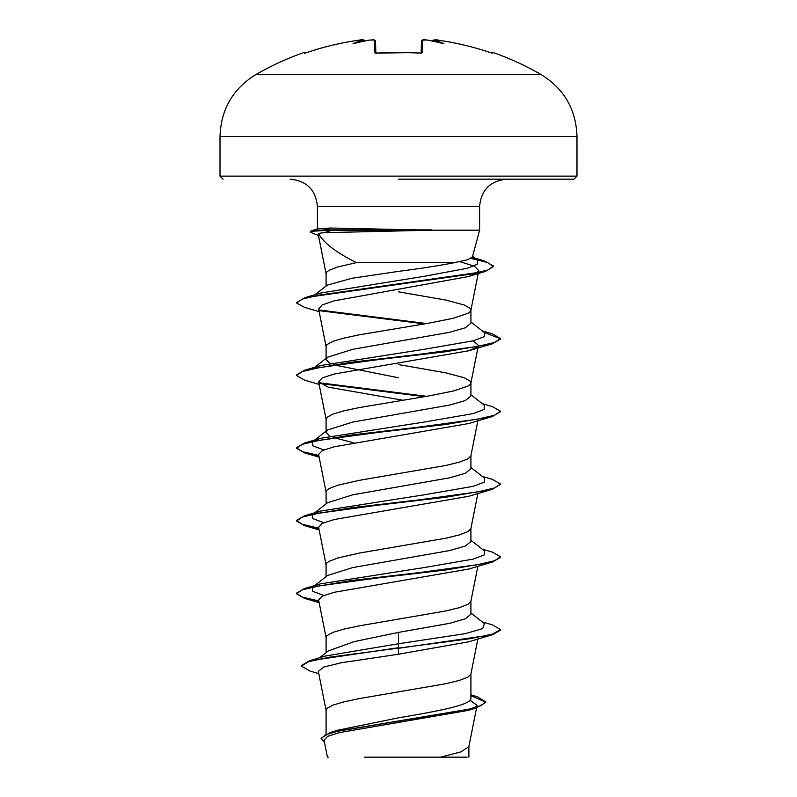 <?xml version="1.0" encoding="UTF-8"?>
<svg xmlns="http://www.w3.org/2000/svg" width="797" height="797" viewBox="0 0 797 797"><rect width="100%" height="100%" fill="white"/><g stroke="black" fill="none" stroke-linecap="round" stroke-linejoin="round"><path stroke-width="1.2" d="M364.388 40.976L363.631 40.019L359.158 40.149A285.097 284.997 180 0 0 306.456 52.682L304.454 53.21L304.085 52.453A1.016 1.016 0 0 1 305.341 52.971L305.341 52.971M421.155 53.11L421.474 41.125C421.962 39.77 423.695 39.382 426.664 39.98L427.122 40.029A285.386 284.3 180 0 0 426.664 39.989L422.579 40.149L422.251 52.682L420.208 53.21A283.632 254.93 180 0 0 398.5 52.453A283.632 254.93 180 0 0 376.792 53.21L375.556 53.04L375.855 53.618M541.293 74.659L255.707 74.659C232.804 88.915 220.908 109.518 220.012 136.486L576.988 136.486C576.092 109.518 564.196 88.915 541.293 74.659A285.585 285.585 0 0 0 492.915 52.453L492.546 53.21L490.544 52.682A285.097 284.997 180 0 0 437.842 40.149L433.369 40.019L432.612 40.906A1.016 1.016 -175 0 1 432.801 40.408M376.792 53.21L374.749 52.682A1.016 0.966 -1.5 0 1 375.726 53.18M374.261 40.009L370.336 40.019A285.386 284.3 180 0 0 369.878 40.029A209.342 110.086 -33.8 0 0 353.061 43.725A209.342 99.117 36.7 0 1 363.243 40.029M372.707 39.86L373.225 39.87M398.5 179.186L573.93 179.186L398.5 179.186M479.605 230.184L431.526 230.184L331.094 232.525C323.851 232.535 319.717 232.953 318.69 233.8C323.702 242.955 336.294 252.559 356.448 262.621L454.619 262.621L467.46 259.802L472.412 257.013L479.605 230.184L479.605 206.393C481.219 189.865 490.285 180.799 506.802 179.186M431.526 230.184L330.576 228.022L318.521 228.779L311.358 230.722L324.738 229.885L324.738 230.492L331.094 232.525M326.083 734.037L326.083 710.167L326.82 708.513L332.628 705.206L343.776 701.898L359.347 698.59L445.921 683.706L459.421 680.399L467.978 677.091L470.878 674.152L477.861 639.055M470.917 694.815L477.124 696.708L485.762 701.868L481.049 705.694L467.58 709.529L330.347 732.513L337.5 730.271L398.5 717.828C437.115 711.332 471.884 704.847 470.917 698.321L470.917 673.973M319.607 657.764L328.274 650.93L353.958 641.675L398.5 632.4L449.727 623.304L465.408 618.761L470.917 614.218L470.917 601.217M326.083 652.663L326.083 637.411L326.82 635.757L332.628 632.449L343.776 629.142L359.347 625.834L445.921 610.95L459.421 607.643L467.978 604.335L470.878 601.396L477.861 566.298M313.699 586.323L327.607 575.454L352.822 567.554L449.687 550.558L465.398 546.015L470.917 541.462L470.917 528.461M326.083 576.649L326.083 564.655L326.82 563.001L329.022 561.347L337.579 558.039L359.347 553.078L445.921 538.194L459.421 534.887L467.978 531.579L470.878 528.64L477.861 493.542M313.699 513.577L327.607 502.708L352.822 494.798L449.717 477.802L465.408 473.249L470.917 468.706L470.917 455.705M326.083 503.893L326.083 491.898L326.82 490.245L329.022 488.591L337.579 485.283L359.347 480.322L445.921 465.438L459.421 462.13L467.978 458.823L470.878 455.884L477.861 420.796M329.719 436.009L326.083 432.333L327.607 429.952L352.802 422.051L449.707 405.045L465.398 400.502L470.917 395.95L470.917 382.769L470.18 381.115L464.372 377.808L445.921 372.847L398.5 364.578M326.083 432.333L326.083 419.142L326.82 417.489L332.628 414.181L343.776 410.873L359.347 407.566L428.587 395.989L453.224 391.028L467.978 386.077L470.18 384.423L470.917 382.769M329.719 363.253L326.083 359.577L327.607 357.195L352.812 349.285L449.687 332.299L465.398 327.746L470.917 323.193L470.917 310.013L470.18 308.359L464.372 305.052L445.921 300.09L398.5 291.822M326.083 359.577L326.083 346.386L326.82 344.732L332.628 341.425L343.776 338.117L359.347 334.81L428.587 323.243L453.224 318.282L467.978 313.321L470.18 311.667L470.917 310.013M372.368 505.816L370.276 505.447M353.868 442.823L333.186 437.493M398.5 377.758L333.186 364.747M372.368 360.304L370.276 359.945M327.208 285.157L351.985 278.263L398.5 271.378C421.155 268.459 439.864 265.54 454.619 262.621M326.083 286.023L326.083 273.63L326.82 271.976L329.022 270.322L337.579 267.015L356.448 262.621M470.021 700.274L477.084 705.315L474.623 707.806M485.762 701.868L485.762 702.476L476.277 707.945L467.849 710.456L339.402 732.612L327.617 736.378L324.04 740.164L327.428 757.15L328.274 757.15M467.082 757.15L364.518 757.15M440.552 757.15L460.835 751.92L468.855 746.689L476.586 707.856M398.5 632.4L398.5 643.747L325.106 656.09L309.425 660.813L301.386 665.525L301.386 666.133L310.103 671.094L318.78 673.634M470.917 697.325L470.917 698.321M470.917 613.032L484.427 623.583L482.673 628.624L465.209 633.665L398.5 643.747L398.5 647.712L309.425 660.813M330.347 732.513L321.091 738.191L324.449 742.226M492.407 634.771L468.815 641.784L398.5 654.237L398.5 648.32L492.407 634.771L500.496 630.128L500.496 629.52L492.735 634.073L470.628 638.616L329.241 657.226L308.559 661.679L301.386 666.133M470.917 695.671L485.732 702.167M476.277 707.945L337.988 731.088L325.395 734.944L321.091 738.799M398.5 654.237L341.016 662.795L323.801 667.069L318.322 671.333L326.122 710.535M318.69 233.8L318.242 234.398L326.122 273.999M459.749 261.665L474.315 266.138L478.788 270.621L476.905 272.923M475.341 273.859L468.337 276.559L334.122 300.858L322.187 304.912L318.601 308.967L326.122 346.755M473.209 340.817L478.399 345.36L477.891 346.366M477.134 347.103L468.805 350.76L334.371 373.992L322.267 377.868L318.601 381.733L328.205 387.143L402.973 400.243M318.92 456.073L304.584 452.885L296.504 448.243L302.432 444.278L319.517 440.313L378.186 432.382L446.021 424.442L492.407 416.512L468.815 423.516L334.391 446.748L322.277 450.624L318.601 454.489L326.122 492.267M318.92 528.819L304.593 525.641L296.504 520.999L302.442 517.034L319.537 513.069L378.206 505.129L446.041 497.198L492.416 489.258L468.805 496.272L334.391 519.505L322.277 523.37L318.611 527.245L326.122 565.023M318.92 601.576L304.584 598.398L296.504 593.755L302.432 589.79L319.527 585.825L378.206 577.885L446.041 569.955L492.416 562.015L468.815 569.028L334.371 592.261L322.277 596.126L318.611 600.002L326.122 637.779M323.791 595.459L312.793 591.334L312.573 587.2M314.088 586.243L320.374 583.852L425.578 567.344L473.209 559.086L484.207 554.951L484.427 550.827L470.917 540.276M323.791 522.702L312.793 518.578L312.573 514.444L320.364 511.106L425.578 494.588L473.219 486.329L484.207 482.195L484.427 478.07L470.917 467.52M323.791 449.946L312.793 445.822L312.573 441.687M314.088 440.741L320.364 438.35L425.568 421.832L473.209 413.573L484.207 409.449L484.427 405.314L470.917 394.764M314.088 367.985L320.374 365.594L425.578 349.076L473.209 340.817L484.207 336.693L484.427 332.558L470.917 322.008M296.623 302.671L304.872 297.67L320.733 293.027L423.187 276.479L467.69 268.21L477.523 264.066L477.264 259.932L472.601 256.305M500.496 629.52L492.416 624.888L482.295 621.919M318.79 600.948L302.691 597.202L296.544 593.456M296.504 593.755L296.504 593.147L304.593 588.505L350.959 580.575L418.794 572.644L477.463 564.704L494.558 560.739L500.496 556.774L492.407 552.132L482.295 549.163M318.79 528.192L302.242 524.296L296.504 520.391L304.584 515.759L350.959 507.819L418.794 499.888L477.463 491.948L494.558 487.983L500.496 484.018L492.407 479.376L482.295 476.407M318.79 455.436L302.691 451.69L296.544 447.944M296.504 448.243L296.504 447.635L304.593 442.993L350.979 435.062L418.814 427.132L477.483 419.192L494.568 415.227L500.496 411.262L492.416 406.619L482.295 403.651M426.724 396.318L319.109 382.739M319.139 384.413L304.584 380.129L296.504 375.487L296.504 374.889L304.593 370.246L350.969 362.306L418.794 354.376L477.473 346.436L494.558 342.471L500.496 338.506L492.407 333.863L482.295 330.894M426.724 323.562L319.109 309.983M304.872 297.67L471.894 273.929L487.933 269.974L493.463 266.019L484.686 260.988L471.655 257.979M318.461 235.494L310.123 232.126L311.358 230.722M492.416 562.015L500.496 557.382L500.496 556.774M492.416 489.258L500.456 484.317M492.407 416.512L500.456 411.561M424.632 396.677L319.856 383.487M296.504 375.487L302.432 371.522L319.527 367.556L378.196 359.626L446.031 351.686L492.416 343.756L500.496 339.114L500.496 338.506M500.456 338.815L484.367 332.508M424.632 323.921L319.866 310.73M319.139 311.657L304.593 307.373L296.584 302.99L302.392 299.044L319.069 295.109L485.184 271.478L493.463 266.626L487.615 262.532L470.917 258.437M310.123 232.126L311.438 231.309L324.738 230.492L432.253 230.492M431.526 229.885L324.738 229.885L330.576 228.022M436.108 39.95L437.842 40.149C436.646 39.412 434.903 39.671 432.612 40.906M427.122 40.029A209.342 110.086 33.8 0 1 443.939 43.725A209.342 99.117 -36.7 0 0 433.757 40.029M374.749 52.682L374.421 40.149A1.016 1.006 -1.5 0 1 375.526 41.125L375.845 53.11M491.629 53.02L492.915 52.453M364.199 40.408A1.016 1.016 -5 0 1 364.388 40.906L364.398 41.105M490.544 52.682C473.378 46.834 455.814 42.649 437.842 40.149C455.814 42.649 473.378 46.834 490.544 52.682L492.128 53.16A1.016 1.016 26 0 1 492.546 53.21M422.579 40.149A1.016 1.006 -178.5 0 0 421.474 41.125L421.483 40.986M422.251 52.682A1.016 0.966 -178.5 0 0 421.274 53.18M362.137 39.86L363.651 39.98L364.388 40.906C364.219 39.651 362.476 39.392 359.158 40.149L359.158 40.149C341.186 42.649 323.622 46.834 306.456 52.682L304.872 53.16A1.016 1.016 -26 0 0 304.454 53.21M223.07 179.186L220.012 176.127L576.988 176.127L576.988 136.486M317.395 229.088L317.395 206.393L479.605 206.393M423.685 39.86L426.664 39.98A285.386 284.3 180 0 1 426.793 39.999M370.057 40.009L370.336 39.989C373.205 40.537 372.139 38.306 375.526 41.125M421.145 53.618L421.444 53.04L398.5 52.403L375.556 53.04M304.085 52.453A285.585 285.585 0 0 0 255.707 74.659M576.988 176.127L573.93 179.186M317.395 206.393C315.781 189.865 306.715 180.799 290.198 179.186M477.084 705.315L476.706 707.208M468.885 757.15L468.885 746.311M478.788 270.621L478.399 272.604M478.27 273.232L470.878 310.382M478.399 345.36L478.21 346.306M478.08 346.934L470.878 383.138M318.601 381.733L326.122 419.511M320.374 583.852L304.593 588.505M320.364 511.106L304.584 515.759M320.364 438.35L304.593 442.993M320.374 365.594L304.593 370.246M474.922 258.108L484.686 260.988M313.699 440.821L327.607 429.952M314.705 367.278L327.607 357.195M314.855 294.76L327.208 285.147M468.337 276.559L485.184 271.478M468.805 350.76L492.416 343.756M319.139 457.169L304.584 452.885M319.139 529.925L304.593 525.641M319.139 602.681L304.584 598.398M296.504 520.999L296.504 520.391M500.496 484.626L500.496 484.018M500.496 411.87L500.496 411.262M296.584 302.99L296.584 302.382M493.463 266.626L493.463 266.019M220.012 176.127L220.012 136.486M434.863 39.86L437.712 40.129M409.728 52.602L376.792 53.15M375.517 40.976L373.335 39.86M304.793 53.16L306.456 52.682C323.622 46.834 341.186 42.649 359.158 40.149"/></g></svg>
